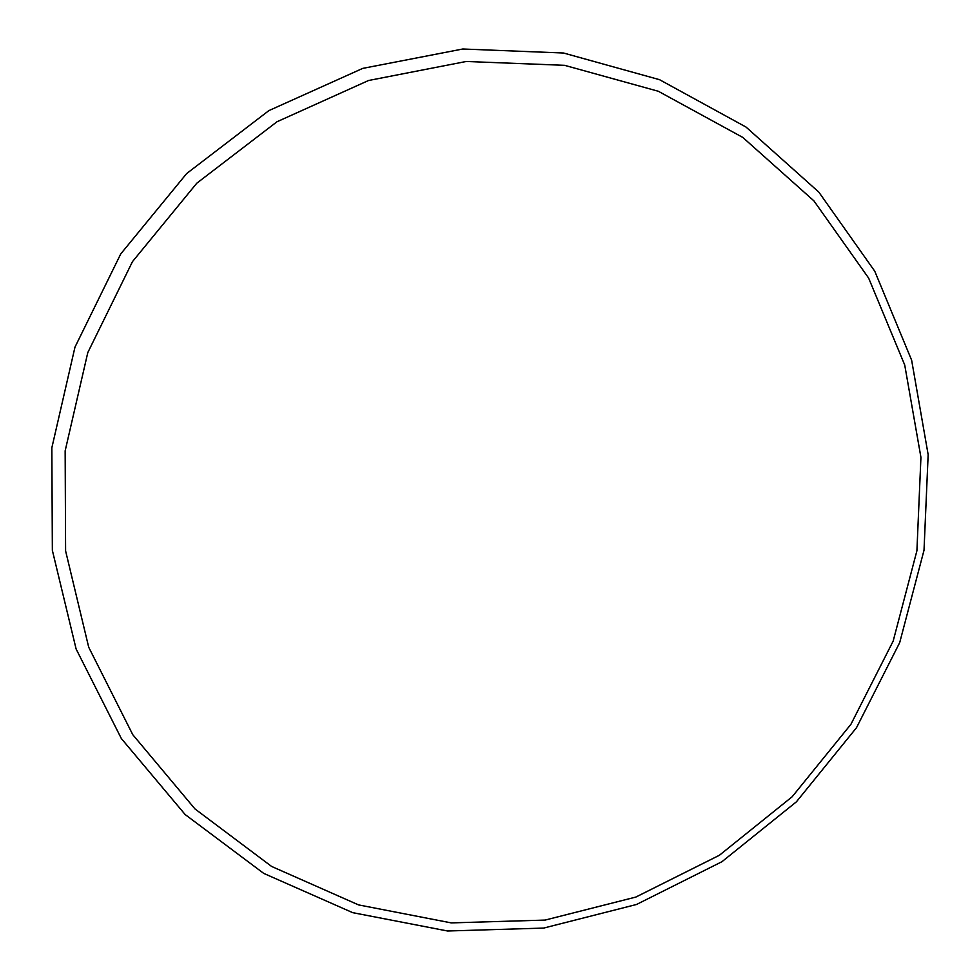 <?xml version="1.0" encoding="UTF-8"?>
<svg xmlns="http://www.w3.org/2000/svg" width="980" height="980" viewBox="0 0 980 980"><rect width="100%" height="100%" fill="white"/><g stroke="black" fill="none" stroke-linecap="round" stroke-linejoin="round"><path stroke-width="1.47" d="M564.554 65.317L466.211 61.483L368.566 80.495L276.997 121.753L196.76 183.236L132.472 261.636L87.796 352.579L65.158 450.849L65.599 550.907L88.702 647.217L132.766 734.682L194.959 808.917L271.619 866.455L358.533 904.895L451.192 922.891L545.076 920.085L635.836 897.067L719.406 855.258L792.159 796.764L850.934 724.293L893.172 641.079L916.913 550.76L920.931 457.341L904.724 365.013L868.648 278.1L813.927 200.888L742.779 137.408L658.315 91.263L564.554 65.317M447.591 931L352.727 912.662L263.718 873.388L185.147 814.539L121.361 738.565L76.122 649.017L52.357 550.356L51.842 447.823L74.982 347.116L120.748 253.918L186.641 173.57L268.888 110.605L362.735 68.392L462.805 49L563.549 53.018L659.564 79.699L746.025 127.057L818.827 192.117L874.76 271.215L911.633 360.187L928.158 454.671L924.018 550.245L899.701 642.611L856.495 727.711L796.385 801.836L721.99 861.677L636.522 904.479L543.68 928.072L447.591 931"/></g></svg>

